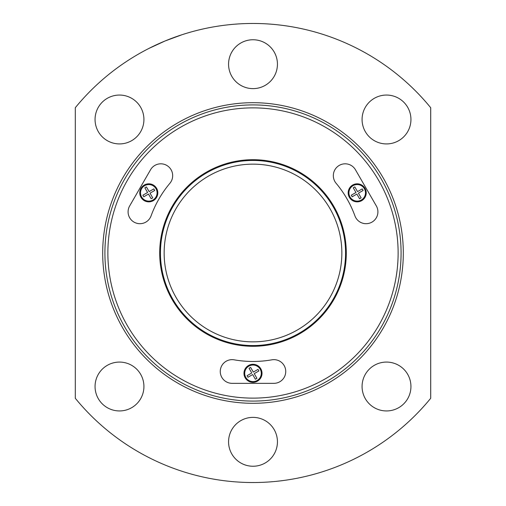 <?xml version="1.0" encoding="UTF-8"?>
<svg xmlns="http://www.w3.org/2000/svg" width="506" height="506" viewBox="0 0 506 506"><rect width="100%" height="100%" fill="white"/><g stroke="black" fill="none" stroke-linecap="round" stroke-linejoin="round"><path stroke-width="0.76" d="M140.516 192.843A8.286 8.286 0 0 1 152.939 185.664A8.286 8.286 0 0 1 152.939 200.015A8.286 8.286 0 0 1 140.516 192.843M147.569 192.508L142.875 195.215L143.78 196.777L148.467 194.07L151.174 198.763L152.742 197.859L150.035 193.172L154.722 190.465L153.818 188.902L149.131 191.61L146.424 186.916L144.861 187.821L147.569 192.508M244.714 373.32A8.286 8.286 0 0 1 257.143 366.148A8.286 8.286 0 0 1 257.143 380.493A8.286 8.286 0 0 1 244.714 373.32M251.767 372.992L247.08 375.699L247.978 377.261L252.671 374.554L255.378 379.241L256.94 378.336L254.233 373.649L258.92 370.942L258.022 369.38L253.329 372.087L250.622 367.4L249.06 368.298L251.463 372.467M348.919 192.843A8.286 8.286 0 0 1 361.341 185.664A8.286 8.286 0 0 1 361.341 200.015A8.286 8.286 0 0 1 348.919 192.843M355.364 187.859L354.826 186.916L353.258 187.821L355.965 192.508L351.278 195.215L352.182 196.777L356.869 194.07L359.576 198.763L361.139 197.859L358.431 193.172L363.125 190.465L362.22 188.902L357.533 191.61L354.826 186.916L353.258 187.821L355.965 192.508L355.395 192.843M346.294 253A93.294 93.294 0 0 0 206.353 172.204A93.294 93.294 0 0 0 206.353 333.796A93.294 93.294 0 0 0 346.294 253M150.567 169.738L129.675 205.923A11.847 11.847 0 0 0 134.931 222.583A11.847 11.847 0 0 0 151.066 215.898A108.474 108.474 0 0 1 169.902 183.273A11.847 11.847 0 0 0 167.625 165.955A11.847 11.847 0 0 0 150.567 169.738M376.325 205.923L355.433 169.738A11.847 11.847 0 0 0 338.375 165.955A11.847 11.847 0 0 0 336.098 183.273A108.474 108.474 0 0 1 354.934 215.898A11.847 11.847 0 0 0 371.069 222.583A11.847 11.847 0 0 0 376.325 205.923M234.164 359.823A11.847 11.847 0 0 0 220.306 370.462A11.847 11.847 0 0 0 232.109 383.339L273.891 383.339A11.847 11.847 0 0 0 285.694 370.462A11.847 11.847 0 0 0 271.836 359.823A108.474 108.474 0 0 1 234.164 359.823M430.701 398.285A229.534 229.534 0 0 1 75.299 398.285L75.299 107.715A229.534 229.534 0 0 1 430.701 107.715L430.701 398.285M148.619 48.57L165.165 40.935L182.255 34.642M228.567 64.192A24.433 24.433 0 0 1 265.22 43.029A24.433 24.433 0 0 1 265.22 85.35A24.433 24.433 0 0 1 228.567 64.192M95.058 386.508A24.433 24.433 0 0 1 131.705 365.351A24.433 24.433 0 0 1 131.705 407.672A24.433 24.433 0 0 1 95.058 386.508M228.567 441.808A24.433 24.433 0 0 1 265.22 420.65A24.433 24.433 0 0 1 265.22 462.971A24.433 24.433 0 0 1 228.567 441.808M362.075 386.508A24.433 24.433 0 0 1 398.728 365.351A24.433 24.433 0 0 1 398.728 407.672A24.433 24.433 0 0 1 362.075 386.508M95.058 119.492A24.433 24.433 0 0 1 131.705 98.328A24.433 24.433 0 0 1 131.705 140.649A24.433 24.433 0 0 1 95.058 119.492M362.075 119.492A24.433 24.433 0 0 1 398.728 98.328A24.433 24.433 0 0 1 398.728 140.649A24.433 24.433 0 0 1 362.075 119.492M104.913 253A148.087 148.087 0 0 1 327.04 124.754A148.087 148.087 0 0 1 327.04 381.246A148.087 148.087 0 0 1 104.913 253A148.087 148.087 0 0 1 327.04 124.754A148.087 148.087 0 0 1 327.04 381.246A148.087 148.087 0 0 1 104.913 253A148.087 148.087 0 0 1 327.04 124.754A148.087 148.087 0 0 1 327.04 381.246A148.087 148.087 0 0 1 104.913 253M348.179 192.843A9.026 9.026 0 0 1 361.714 185.025A9.026 9.026 0 0 1 361.714 200.654A9.026 9.026 0 0 1 348.179 192.843M351.278 195.215L352.182 196.777L353.118 196.239M356.869 194.07L357.173 194.595M359.576 198.763L361.139 197.859M362.182 191.002L363.125 190.465L362.22 188.902L357.533 191.61M139.776 192.843A9.026 9.026 0 0 1 153.312 185.025A9.026 9.026 0 0 1 153.312 200.654A9.026 9.026 0 0 1 139.776 192.843M243.974 373.32A9.026 9.026 0 0 1 257.51 365.503A9.026 9.026 0 0 1 257.51 381.132A9.026 9.026 0 0 1 243.974 373.32M248.016 375.155L247.08 375.699L247.978 377.261L248.92 376.717M254.834 378.305L255.378 379.241L256.94 378.336M254.537 374.174L254.233 373.649M257.984 371.486L258.92 370.942L258.022 369.38L257.08 369.924M253.329 372.087L253.025 371.562M250.622 367.4L249.06 368.298M143.818 194.677L142.875 195.215L143.78 196.777M147.942 194.374L148.467 194.07M150.636 197.821L151.174 198.763L152.742 197.859L150.035 193.172L150.56 192.868M154.722 190.465L153.818 188.902L152.882 189.44M149.131 191.61L148.827 191.085M146.424 186.916L144.861 187.821M160.446 253A92.554 92.554 0 0 1 299.28 172.843A92.554 92.554 0 0 1 299.28 333.157A92.554 92.554 0 0 1 160.446 253M164.146 253A88.854 88.854 0 0 1 297.427 176.05A88.854 88.854 0 0 1 297.427 329.95A88.854 88.854 0 0 1 164.146 253M107.873 253A145.127 145.127 0 0 1 325.56 127.316A145.127 145.127 0 0 1 325.56 378.684A145.127 145.127 0 0 1 107.873 253M102.693 253A150.307 150.307 0 0 1 328.154 122.831A150.307 150.307 0 0 1 328.154 383.168A150.307 150.307 0 0 1 102.693 253"/></g></svg>
